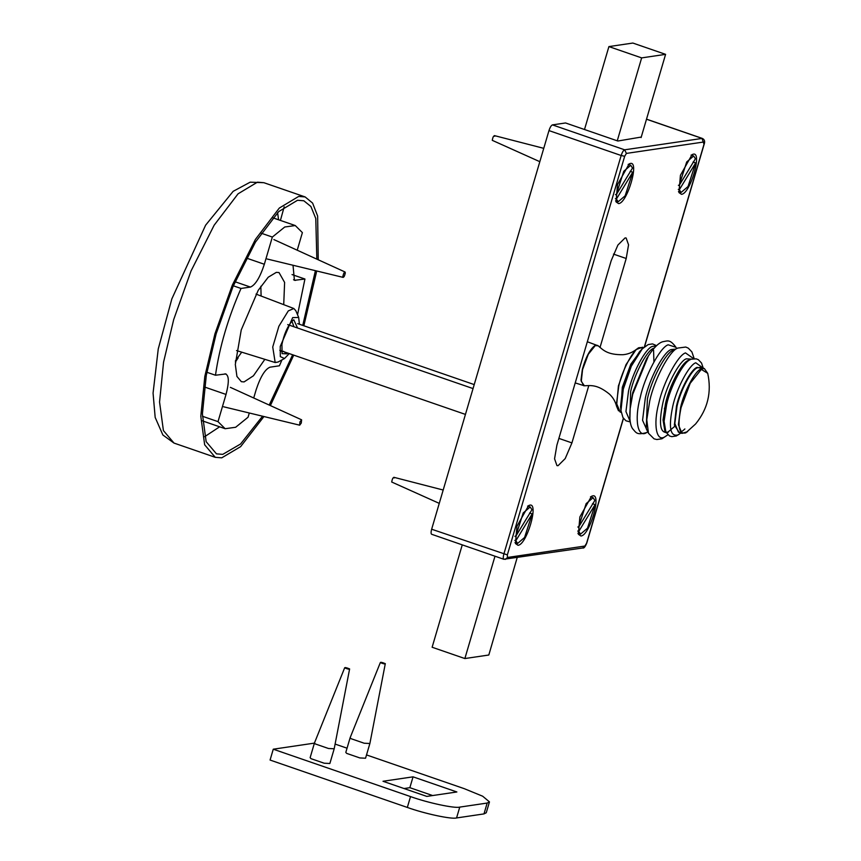 <?xml version="1.0" encoding="UTF-8"?>
<svg xmlns="http://www.w3.org/2000/svg" width="861" height="861" viewBox="0 0 861 861"><rect width="100%" height="100%" fill="white"/><g stroke="black" fill="none" stroke-linecap="round" stroke-linejoin="round"><path stroke-width="1.29" d="M641.251 137.06L617.864 141.021L565.537 122.962L552.45 124.888C551.212 125.405 550.05 127.299 548.974 130.592L621.158 155.507L503.836 554.14C502.985 557.401 503.082 559.112 504.115 559.295M623.375 418.242L586.599 543.194L584.867 546.046L507.495 557.465L507.355 554.893L431.652 529.224C430.801 532.475 430.898 534.197 431.931 534.369L503.846 559.273L582.703 547.983C583.823 548.543 585.179 546.918 586.761 543.108L623.472 418.381M431.652 529.224L548.974 130.592M588.806 385.545L571.93 442.898L565.214 458.569L558.036 465.704L556.959 465.618L554.559 458.805L556.906 445.115L611.181 260.711L617.897 245.051L625.075 237.916L626.151 238.002L628.552 244.815L626.205 258.494L600.009 347.5M580.906 535.994L578.388 534.272L579.862 516.955L591.496 496.291L592.712 495.861C602 493.428 589.537 535.768 580.906 535.994M618.553 203.594L616.045 201.872L617.52 184.555L629.154 163.902L630.37 163.461C639.658 161.039 627.195 203.379 618.553 203.594M681.471 194.306L678.952 192.584L680.427 175.267L692.061 154.614L693.277 154.173C702.565 151.751 690.102 194.08 681.471 194.306M517.999 545.282L515.481 543.56L516.955 526.243L528.589 505.59L529.806 505.149C539.094 502.727 526.631 545.056 517.999 545.282M462.249 544.905L432.125 647.246L464.865 658.547L488.811 655.017L517.16 557.659M584.501 129.505L608.91 46.591L632.857 43.05L665.596 54.351L641.649 57.891L617.251 140.806M641.09 137.599L665.596 54.351M464.865 658.547L494.989 556.206M608.91 46.591L641.649 57.891M681.094 407.576L690.221 383.253L701.317 369.401L707.71 373.308C711.799 392.11 707.774 408.986 695.634 423.935L685.851 432.825C678.812 434.708 677.23 426.281 681.094 407.576M426.83 796.403L383.005 781.271L413.054 776.837L456.879 791.969L426.83 796.403M413.054 776.837L409.858 787.686L404.057 788.536M432.631 795.542L409.858 787.686M314.416 743.118L273.271 749.199L410.525 796.586C427.788 802.839 454.866 808.619 459.763 807.101L487.175 803.055L489.468 801.892L482.666 796.21L464.23 788.654L366.517 754.925M273.271 749.199L270.074 760.048L407.328 807.435C424.602 813.688 451.681 819.468 456.567 817.95L483.99 813.903L486.271 812.741L489.468 801.892M347.058 748.198L335.123 744.087M465.435 414.41L279.793 350.33M473.044 388.58L287.714 324.608M474.217 384.587L297.68 323.639M318.236 259.774L317.634 216.036L312.597 203.078L305.149 196.943L298.67 196.426L279.308 208.061L255.405 239.433L232.287 285.228L214.949 333.81L204.81 376.44L200.807 416.261L204.66 444.803L215.261 457.32L221.74 457.837L240.617 446.655L263.95 416.541M270.386 405.596L293.719 355.13M303.858 325.77L316.73 270.989M262.551 416.197L240.553 444.018L222.751 454.36L216.466 453.855L206.156 441.682L202.41 413.947L206.306 375.245L216.154 333.81L233.008 286.584L255.48 242.07L278.716 211.58L297.54 200.269L303.836 200.774L310.907 206.5L315.783 218.49L316.837 259.15M315.406 270.677L302.76 325.393M292.643 354.764L269.213 405.057M287.1 352.849L286.993 353.849L282.085 353.634L281.924 344.529C283.947 334.542 287.294 326.76 291.976 321.207L292.094 320.938M286.885 353.667L283.409 351.266M283.032 351.439L281.558 351.406M291.976 321.196L293.902 326.739M241.737 352.171L235.419 360.791M261.109 296.033L260.84 286.261M235.365 362.018L238.131 357.939M297.551 327.998L293.773 319.765L292.299 320.884M299.391 324.231L298.692 317.451L292.675 317.601L280.234 346.477L280.309 356.615L284.517 358.499L289.253 353.591M298.692 317.451L295.818 310.713L293.838 308.518L288.295 310.896L278.889 326.233L272.733 347.005L275.186 362.535L278.103 362.018L284.517 358.499M345.315 272.915C344.422 276.758 343.604 277.931 342.85 276.446C343.754 272.614 344.572 271.441 345.315 272.915L345.035 271.99L273.852 239.562M267.147 259L343.173 277.393L342.85 276.446M369.875 743.517L365.548 758.229L359.855 757.938L346.725 753.407L345.81 752.417L350.136 737.705L380.325 662.593C380.497 662.001 382.155 662.357 385.308 663.648L369.886 743.495L364.181 743.226L351.062 738.695L350.136 737.705M385.308 663.648C385.136 664.24 383.479 663.885 380.325 662.593M278.577 219.781L277.597 212.689M292.051 274.573L304.934 279.018L294.43 280.331L293.02 265.263M253.715 397.997L256.072 389.99C260.399 376.838 265.037 369.24 269.967 367.195L279.394 365.796L281.956 359.909M297.54 314.749L304.934 279.018M202.421 416.261L218.016 421.642L225.141 428.713L235.645 427.271L248.065 417.208L249.303 413M206.844 372.264L215.476 375.235L225.969 373.932M233.342 285.809L241.015 288.457C228.057 318.043 219.544 346.972 215.476 375.235M261.163 233.191L272.345 237.055L264.338 264.262C260.011 277.425 255.373 285.023 250.443 287.068L241.015 288.457M297.217 250.207L302.394 232.621L295.269 225.55L284.765 226.992L272.345 237.055M224.904 373.846C229.026 374.557 229.403 381.423 226.023 394.435L218.016 421.642M264.854 359.328L253.425 375.794L244.083 381.907L241.371 381.692L236.926 376.44L235.311 364.483L241.241 329.935L258.192 290.372L268.212 277.231L276.327 272.356L279.039 272.571L284.614 282.419L283.721 304.654M280.417 220.427L284.195 206.801M204.649 436.688L219.63 426.808M616.175 194.844L632.523 168.035L630.758 165.301L623.794 171.253L616.175 194.844L615.475 194.597M630.144 171.317L632.749 172.211L616.411 199.031L615.389 198.676M616.411 199.031L618.166 201.765L625.14 195.813L632.749 172.211M494.72 136.296C493.773 135.295 492.955 136.641 492.266 140.332L539.815 161.685M679.092 185.556L695.43 158.736L693.665 156.002L686.701 161.954L679.092 185.556L678.393 185.309M693.051 162.029L695.656 162.923L679.318 189.743L678.296 189.388M679.318 189.743L681.083 192.477L688.047 186.525L695.656 162.923M578.527 527.233L594.865 500.424L593.1 497.69L586.137 503.642L578.527 527.233L577.828 526.997M592.486 503.707L595.091 504.611L578.753 531.42L577.731 531.076M578.753 531.42L580.518 534.154L587.482 528.202L595.091 504.611M515.621 536.532L531.958 509.712L530.193 506.978L523.23 512.93L515.621 536.532L514.91 536.285M529.58 513.005L532.184 513.899L515.847 540.719L514.824 540.364M515.847 540.719L517.601 543.442L524.575 537.501L532.184 513.899M394.166 477.984C393.219 476.983 392.401 478.329 391.701 482.02L439.261 503.373M334.197 748.779L329.871 763.492L324.177 763.212L311.047 758.681L310.132 757.691L314.459 742.978L344.648 667.856C344.809 667.275 346.466 667.63 349.62 668.922L334.197 748.779L328.504 748.5L315.374 743.969L314.459 742.978M349.62 668.922C349.458 669.503 347.801 669.148 344.648 667.856M299.897 421.89L301.608 419.824L301.285 423.063L299.682 425.183L299.897 421.89M646.503 119.227L702.006 138.384L704.083 144.476C705.191 141.495 704.589 139.471 702.275 138.406L624.634 149.814C623.396 150.32 622.245 152.225 621.158 155.507L624.677 156.261L626.41 153.409L624.634 149.814L552.45 124.888M703.921 144.562L644.362 346.918M584.867 546.046L582.703 547.983M507.495 557.465L505.332 559.402M507.355 554.893L624.677 156.261M626.41 153.409L703.781 141.99M613.462 254.103L626.205 258.494M571.93 442.898L558.886 438.4M642.274 348.856L631.328 366.162L623.299 389.097L620.964 410.589L620.555 406.736L622.643 387.558L629.811 367.087L639.583 351.632L642.274 348.856L648.161 344.583L652.498 343.905L656.609 345.659M641.596 349.555L630.812 364.171L622.299 387.342L620.867 409.61M621.222 412.408L620.135 412.032L616.562 403.4L618.747 386.115C622.04 370.617 633.233 349.48 639.11 347.683L643.597 347.575M653.585 350.244L653.908 361.954M597.685 345.422L595.059 345.465C590.011 349.179 585.771 357.186 582.337 369.487L580.971 380.282L583.758 385.782M643.145 347.995L638.614 347.779L636.107 349.588L626.012 364.633L618.413 385.922L616.562 406.198C615.314 401.409 612.935 397.362 609.405 394.08C597.34 384.329 591.012 385.491 584.393 385.782L581.283 381.369L582.574 369.552L588.3 354.28L595.263 345.584L598.191 345.81L587.331 341.752M620.135 412.032L616.562 406.198L618.499 410.805M678.414 432.147L674.841 423.515L677.026 406.241C680.319 390.733 691.512 369.595 697.388 367.808L700.789 367.324L704.363 368.551L700.962 369.035C695.085 370.833 683.892 391.97 680.599 407.468L678.414 424.753L681.977 433.384L678.414 432.147C679.824 432.803 681.987 431.738 684.882 428.95M702.35 368.508L697.012 367.389C691.092 369.197 679.803 390.507 676.477 406.144L674.378 425.054L679.211 432.426M665.983 432.717L664.089 421.287L666.651 404.466C670.482 386.374 683.548 361.717 690.393 359.629L688.434 360.328C681.826 362.352 669.201 386.159 665.499 403.637L663.035 419.877L664.853 430.92L669.557 436L671.784 436.645L676.326 435.989L680.868 432.997L678.177 434.891C670.181 437.033 668.373 427.454 672.775 406.177C676.498 388.666 689.144 364.795 695.774 362.772L703.243 368.164M668.362 432.147C660.226 434.321 658.396 424.591 662.862 402.959C666.64 385.158 679.501 360.888 686.239 358.833L691.534 359.134M667.759 434.827L665.058 436.678C656.437 442.769 652.993 424.43 658.783 403.325C663.099 382.984 677.79 355.249 685.485 352.902L694.127 358.983M677.951 347.973L673.108 350.319C665.693 352.579 651.551 379.281 647.397 398.869L646.245 428.681L648.494 433.287L646.772 419.77L649.743 400.871C654.263 379.583 669.643 350.556 677.704 348.092L685.765 347.037L688.305 348.156L691.878 351.891L694.192 358.639M647.364 430.952L642.564 420.329L645.309 398.148C649.474 378.56 663.616 351.858 671.031 349.598L675.616 349.103M648.441 355.841L646.514 358.876L632.738 392.551L630.123 408.889L632.706 394.316L648.441 355.841C653.822 347.683 658.557 342.979 662.669 341.752C667.985 340.827 669.89 339.083 675.971 347.284L668.158 344.798C660.086 347.263 644.717 376.279 640.197 397.578C634.137 419.662 637.753 438.862 646.772 432.48L647.849 431.964M675.358 377.01L664.369 408.835M629.897 418.726L630.639 391.604C634.353 374.126 646.966 350.319 653.585 348.296L654.338 347.952M630.22 421.556L625.947 411.59L628.487 391.292C632.329 373.2 645.395 348.544 652.24 346.456L656.33 345.928M410.525 796.586L407.328 807.435M459.763 807.101L456.567 817.95M487.175 803.055L483.99 813.903M174.008 443.081L163.407 430.565L159.554 402.022L163.558 362.201L173.696 319.571L191.034 270.989L214.152 225.195L238.066 193.822L257.428 182.177L263.896 182.704L250.185 182.177L233.159 191.336L205.607 225.195L171.856 298.864L158.252 348.953L153.064 393.111L155.174 417.424L162.88 434.999L174.008 443.081L215.261 457.32M204.466 386.987L226.023 394.435M235.085 281.773L250.443 287.068M246.44 258.085L264.338 264.262M293.536 279.728L295.506 280.417M644.545 346.768L704.083 144.476M702.275 138.406L646.525 119.162M575.213 382.919L584.393 385.782M598.191 345.81C603.217 350.115 607.479 354.936 622.998 354.71C627.798 354.301 632.168 352.59 636.107 349.588L642.51 347.198M704.363 368.551L707.71 373.308M687.552 431.705L681.977 433.384M691.361 359.198L696.194 358.833L698.357 359.694L701.521 363.019L703.254 368.174M664.853 430.92L666.296 432.19L667.942 432.104L674.561 426.496M648.494 433.287L654.069 438.841L656.76 439.53L661.872 438.798L668.147 434.644M675.971 347.284L676.617 348.619M630.123 408.889C629.326 418.629 630.166 425.248 632.631 428.756C636.247 432.76 636.677 435.311 646.514 432.609M620.964 410.589L622.955 417.574L625.958 420.792L630.284 421.933M305.149 196.943L263.896 182.704M275.186 362.535L236.527 350.556M293.838 308.518L256.018 294.096M201.937 420.706L225.141 428.713M272.065 217.542L295.269 225.55M630.758 165.301L628.153 164.397M543.743 148.34L494.408 135.607M615.561 200.861L618.166 201.765M693.665 156.002L691.06 155.109M678.479 191.572L681.083 192.477M593.1 497.69L590.495 496.797M577.914 533.26L580.518 534.154M530.193 506.978L527.589 506.085M443.189 490.027L393.843 477.295M515.007 542.548L517.601 543.442M230.361 387.353L301.544 419.781M223.645 406.79L299.682 425.183"/></g></svg>
